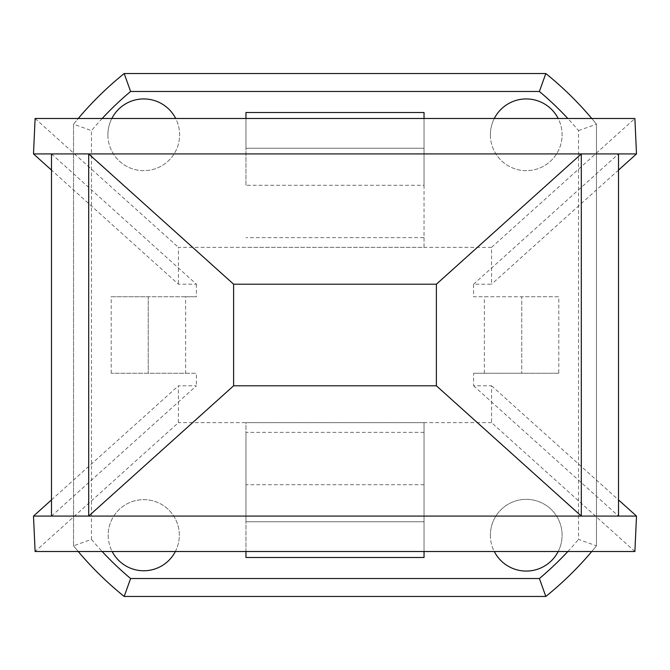 <?xml version="1.0" encoding="UTF-8"?>
<svg xmlns="http://www.w3.org/2000/svg" width="670" height="670" viewBox="0 0 670 670"><rect width="100%" height="100%" fill="white"/><g stroke="black" fill="none" stroke-linecap="round" stroke-linejoin="round"><path stroke-width="0.5" stroke-dasharray="3.35 2.51" d="M424.043 118.498L424.043 185.297L245.957 185.297L245.957 148.246L424.043 148.246L245.957 148.246L245.957 118.498M245.957 185.297L245.957 112.501M424.043 185.297L424.043 237.632L245.957 237.632M424.043 237.632L424.043 247.331L245.957 247.331M424.043 247.331L424.043 112.501M424.043 551.502L424.043 521.754L245.957 521.754L245.957 551.502M424.043 484.703L245.957 484.703L245.957 521.754L424.043 521.754L424.043 422.67L245.957 422.67L245.957 557.499M424.043 422.67L424.043 557.499M424.043 432.368L245.957 432.368L245.957 422.67M245.957 484.703L245.957 432.368M51.498 153.924L196.419 284.206L178.421 284.206L51.498 170.096M51.498 516.076L196.419 385.794L178.421 385.794L178.421 422.661L35.108 551.502M51.498 499.904L178.421 385.794M634.892 551.502L491.579 422.661L491.579 385.794L473.581 385.794L473.581 373.249L558.805 373.249L558.805 296.751L473.581 296.751L473.581 284.206L491.579 284.206L491.579 247.339L178.421 247.339L178.421 284.206M618.502 170.096L491.579 284.206M473.581 284.206L618.502 153.924M491.579 385.794L618.502 499.904M473.581 385.794L618.502 516.076M491.579 422.661L178.421 422.661M111.195 373.249L111.195 296.751L196.419 296.751L185.624 296.751L185.624 373.249L111.195 373.249L196.419 373.249L196.419 385.794M196.419 284.206L196.419 296.751M111.823 118.498A35.853 35.853 0 0 0 152.14 169.661A35.853 35.853 0 0 0 175.699 118.498M494.301 118.498A35.853 35.853 0 0 0 534.618 169.661A35.853 35.853 0 0 0 558.177 118.498M558.177 551.502A35.853 35.853 0 0 0 534.618 500.339A35.853 35.853 0 0 0 494.301 551.502M175.364 551.502A35.56 35.56 0 0 0 152.149 500.649A35.56 35.56 0 0 0 112.158 551.502M108.205 535.204A35.56 35.56 0 0 0 161.537 565.999A35.56 35.56 0 0 0 161.537 504.409A35.56 35.56 0 0 0 108.205 535.204M107.904 134.796A35.853 35.853 0 0 0 161.688 165.85A35.853 35.853 0 0 0 161.688 103.741A35.853 35.853 0 0 0 107.904 134.796M490.381 535.204A35.853 35.853 0 0 0 544.166 566.259A35.853 35.853 0 0 0 544.166 504.15A35.853 35.853 0 0 0 490.381 535.204M490.381 134.796A35.853 35.853 0 0 0 544.166 165.85A35.853 35.853 0 0 0 544.166 103.741A35.853 35.853 0 0 0 490.381 134.796M73.541 545.816A335.863 335.863 0 0 0 124.184 596.459L545.816 596.459A335.863 335.863 0 0 0 596.459 545.816L596.459 124.184A335.863 335.863 0 0 0 545.816 73.541L124.184 73.541A335.863 335.863 0 0 0 73.541 124.184L73.541 545.816L73.541 124.184L91.472 130.608L91.472 539.392L73.541 545.816A335.863 335.863 0 0 0 78.231 551.502A335.863 335.863 0 0 1 73.541 545.816M436.388 385.794L436.597 284.206L233.403 284.206L233.403 385.794L436.597 385.794L436.388 284.206M578.528 130.608L596.459 124.184A335.863 335.863 0 0 0 591.769 118.498A335.863 335.863 0 0 1 596.459 124.184L596.459 545.816A335.863 335.863 0 0 1 591.769 551.502A335.863 335.863 0 0 0 596.459 545.816L578.528 539.392L578.528 130.608A317.932 317.932 0 0 0 567.833 118.498M233.612 385.794L233.612 284.206M73.541 124.184A335.863 335.863 0 0 1 78.231 118.498A335.863 335.863 0 0 0 73.541 124.184M558.805 373.249L521.754 373.249L521.754 296.751L558.805 296.751M473.581 373.249L521.754 373.249L521.754 296.751L473.581 296.751M484.377 373.249L484.377 296.751M185.624 296.751L148.246 296.751L148.246 373.249L148.246 296.751L111.195 296.751M185.624 373.249L196.419 373.249M491.579 247.339L634.892 118.498M35.108 118.498L178.421 247.339M102.167 118.498A317.932 317.932 0 0 0 91.472 130.608M91.472 539.392A317.932 317.932 0 0 0 102.167 551.502M567.833 551.502A317.932 317.932 0 0 0 578.528 539.392"/><path stroke-width="1" d="M424.043 118.498L424.043 112.501L245.957 112.501L245.957 118.498M245.957 551.502L245.957 557.499L424.043 557.499L424.043 551.502M636.5 153.924L581.309 153.924L436.388 284.206L233.612 284.206L88.691 153.924L33.5 153.924L35.108 118.498L634.892 118.498L636.5 153.924L618.502 170.096M618.502 499.904L636.5 516.076L581.309 516.076L581.309 153.924L88.691 153.924L88.691 516.076L33.5 516.076L51.498 499.904M51.498 170.096L33.5 153.924M436.388 385.794L233.612 385.794L88.691 516.076L581.309 516.076L436.388 385.794L436.388 284.206M175.699 118.498A35.853 35.853 0 0 0 111.823 118.498M558.177 118.498A35.853 35.853 0 0 0 494.301 118.498M494.301 551.502A35.853 35.853 0 0 0 558.177 551.502M112.158 551.502A35.56 35.56 0 0 0 175.364 551.502M545.816 596.459L124.184 596.459A335.863 335.863 0 0 1 78.231 551.502A335.863 335.863 0 0 0 124.184 596.459L130.608 578.528L539.392 578.528L545.816 596.459A335.863 335.863 0 0 0 591.769 551.502A335.863 335.863 0 0 1 545.816 596.459M130.608 91.472L124.184 73.541A335.863 335.863 0 0 0 78.231 118.498A335.863 335.863 0 0 1 124.184 73.541L545.816 73.541L539.392 91.472L130.608 91.472A317.932 317.932 0 0 0 102.167 118.498M545.816 73.541A335.863 335.863 0 0 1 591.769 118.498A335.863 335.863 0 0 0 545.816 73.541M636.5 516.076L634.892 551.502L35.108 551.502L33.5 516.076M618.502 516.076L618.502 153.924M51.498 516.076L51.498 153.924M233.612 385.794L233.612 284.206M567.833 118.498A317.932 317.932 0 0 0 539.392 91.472M102.167 551.502A317.932 317.932 0 0 0 130.608 578.528M539.392 578.528A317.932 317.932 0 0 0 567.833 551.502"/></g></svg>
